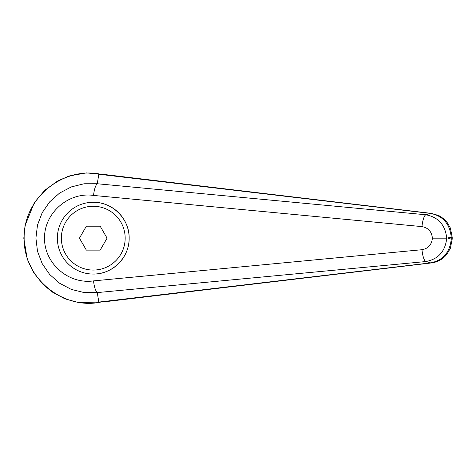 <?xml version="1.0" encoding="UTF-8"?>
<svg xmlns="http://www.w3.org/2000/svg" width="476" height="476" viewBox="0 0 476 476"><rect width="100%" height="100%" fill="white"/><g stroke="black" fill="none" stroke-linecap="round" stroke-linejoin="round"><path stroke-width="0.71" d="M97.265 292.573L97.253 292.573C95.533 290.967 94.284 287.076 93.51 280.894C68.508 284.547 44.25 263.389 44.512 238.161C44.25 212.933 68.508 191.774 93.51 195.428C94.284 189.246 95.533 185.354 97.253 183.748L84.056 183.772L71.269 186.931L59.542 193.107L49.647 201.889L42.162 212.76L37.485 225.083L35.908 238.161L37.491 251.239L42.162 263.561L49.641 274.438L59.542 283.214L71.275 289.39L84.062 292.55L97.271 292.591L425.824 261.556A21124.922 4585.897 50.1 0 0 430.649 262.877L98.824 302.087L97.271 292.591M97.271 183.73L98.824 174.234L102.828 174.323L431.375 213.385A15.952 5.426 -83.4 0 0 430.649 213.444C443.037 215.979 449.903 223.898 451.236 237.197L452.2 237.197L450.379 228.046L446.899 222.054C446.428 220.769 443.727 218.603 438.801 215.563L431.375 213.385M100.388 302.171C63.421 309.912 23.378 278.621 24.151 238.214L24.151 238.161C23.419 197.605 63.403 166.463 100.388 174.186M98.824 174.234L430.649 213.444A21124.922 4585.897 129.9 0 0 425.824 214.765C438.337 217.139 445.304 224.94 446.732 238.161L432.392 238.161C431.714 244.718 428.245 248.567 421.98 249.71A11.965 3.082 84.4 0 0 425.824 261.556C438.337 259.182 445.304 251.382 446.732 238.161L451.236 237.197L451.236 239.125L452.2 239.125L452.2 237.197M57.37 238.161A35.896 35.896 0 0 1 93.266 202.27C112.449 201.866 129.561 218.978 129.157 238.161C129.561 257.349 112.449 274.456 93.266 274.057A35.896 35.896 0 0 1 57.37 238.161A35.896 35.896 0 0 1 93.266 202.27A35.896 35.896 0 0 1 129.157 238.161A35.896 35.896 0 0 1 93.266 274.057M98.824 302.087L103.256 301.945M103.566 174.424L102.828 174.323M447.856 238.161L451.236 239.125C449.903 252.423 443.037 260.342 430.649 262.877A15.952 5.426 83.4 0 0 431.375 262.942A15.952 5.426 83.4 0 0 431.536 262.919M97.253 183.748L425.824 214.765A11.965 3.082 95.6 0 0 421.98 226.612C428.245 227.754 431.714 231.604 432.392 238.161M86.358 250.126L79.45 238.161L86.358 226.195L100.174 226.195L107.082 238.161L100.174 250.126L86.358 250.126M24.151 238.214L23.8 238.214L27.227 259.063L33.6 272.492L42.733 284.077L51.967 291.859L64.897 298.809L78.956 302.682L103.81 301.879M421.98 249.71L93.51 280.894M93.51 195.428L421.98 226.612M93.266 202.27A35.896 35.896 0 0 1 129.157 238.161M93.266 270.065A31.904 31.904 0 0 1 61.362 238.161A31.904 31.904 0 0 1 93.266 206.257A31.904 31.904 0 0 1 125.17 238.161A31.904 31.904 0 0 1 93.266 270.065M23.806 238.214L25.055 225.505L34.385 202.568L44.75 190.299L57.65 180.981L69.181 175.977L86.334 172.907L103.661 174.436M102.887 301.986L431.387 262.936C436.528 262.282 441.008 260.158 444.804 256.582L446.899 254.267L450.397 248.228L452.188 239.125"/></g></svg>
